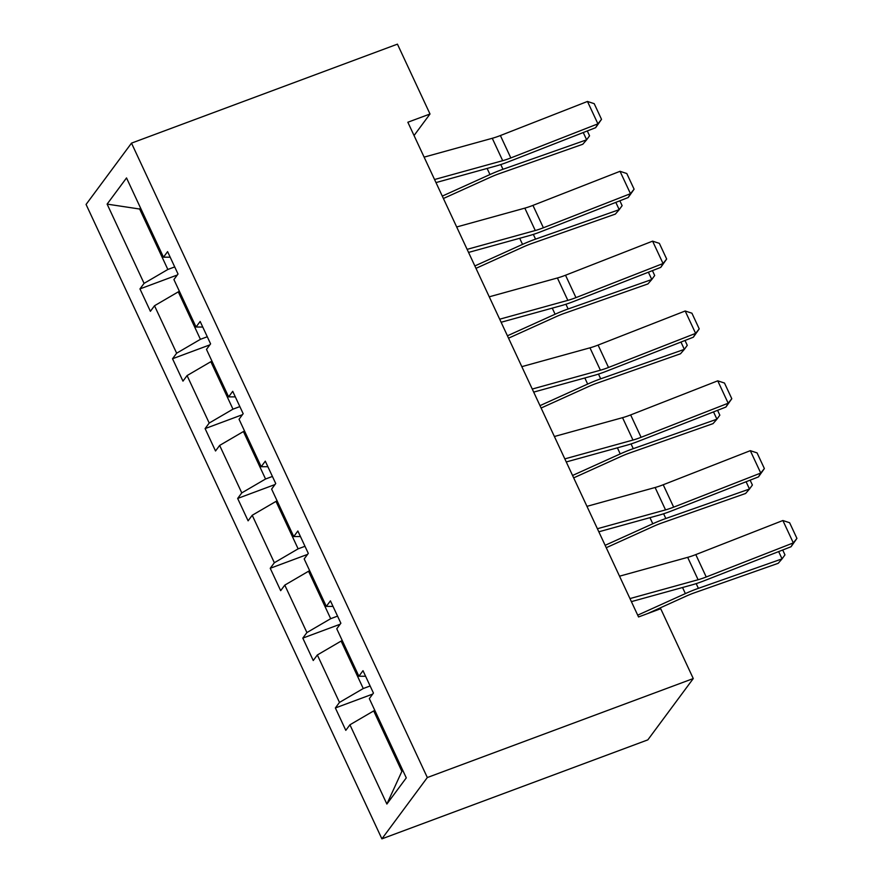 <?xml version="1.0" encoding="UTF-8"?>
<svg xmlns="http://www.w3.org/2000/svg" width="883" height="883" viewBox="0 0 883 883"><rect width="100%" height="100%" fill="white"/><g stroke="black" fill="none" stroke-linecap="round" stroke-linejoin="round"><path stroke-width="1.32" d="M427.328 777.537L693.265 678.552L647.835 739.866L381.897 838.85L86.07 204.448L131.501 143.134L427.328 777.537L381.897 838.85M374.856 710.484L373.697 710.914L401.875 771.356L386.875 804.049L349.922 724.8L345.805 730.351L335.363 707.967L372.692 694.082M373.697 710.914L349.922 724.8M342.284 640.639L341.125 641.069L363.255 688.53L339.48 702.415L335.363 707.967M339.48 702.415L317.35 654.965L313.244 660.517L302.803 638.122L340.121 624.237M309.712 570.793L308.553 571.235L330.684 618.685L306.909 632.57L302.803 638.122M306.909 632.57L284.79 585.12L280.673 590.672L270.231 568.288L307.56 554.392M277.152 500.959L275.993 501.389L298.123 548.84L274.348 562.736L270.231 568.288M274.348 562.736L252.218 515.275L248.101 520.827L237.659 498.442L274.988 484.546M244.58 431.114L243.421 431.544L265.551 479.005L241.776 492.891L237.659 498.442M241.776 492.891L219.646 445.429L215.529 450.981L205.099 428.597L242.417 414.701M212.008 361.268L210.849 361.699L232.98 409.16L209.205 423.045L205.099 428.597M209.205 423.045L187.075 375.584L182.969 381.136L172.527 358.752L209.856 344.867M179.448 291.423L178.289 291.854L200.419 339.315L176.644 353.2L172.527 358.752M176.644 353.2L154.514 305.75L150.397 311.302L139.956 288.907L177.284 275.021M140.816 208.598L139.657 209.028L167.847 269.47L144.072 283.366L139.956 288.907M144.072 283.366L107.119 204.116L126.523 177.936L163.476 257.185L167.593 251.633L178.024 274.017L173.918 279.569L196.048 327.019L200.154 321.467L210.596 343.862L206.479 349.403L228.609 396.864L232.726 391.312L243.167 413.697L239.05 419.248L261.18 466.71L265.297 461.158L275.728 483.542L271.622 489.094L293.752 536.555L297.858 531.003L308.299 553.387L304.182 558.939L326.313 606.389L330.43 600.848L340.871 623.232L336.754 628.784L358.884 676.235L363.001 670.683L373.443 693.078L369.326 698.619L406.279 777.868L386.875 804.049M414.05 135.529L430.01 113.995L407.847 122.24L638.541 616.963L660.705 608.718L693.265 678.552M365.595 676.257L358.884 676.235M370.132 685.97L363.255 688.53M341.125 641.069L317.35 654.965M333.023 606.411L326.313 606.389M337.56 616.124L330.684 618.685M308.553 571.235L284.79 585.12M300.463 536.566L293.752 536.555M304.988 546.29L298.123 548.84M275.993 501.389L252.218 515.275M267.891 466.721L261.18 466.71M272.417 476.445L265.551 479.005M243.421 431.544L219.646 445.429M235.319 396.886L228.609 396.864M239.856 406.599L232.98 409.16M210.849 361.699L187.075 375.584M202.748 327.041L196.048 327.019M207.284 336.754L200.419 339.315M178.289 291.854L154.514 305.75M170.187 257.196L163.476 257.185M430.01 113.995L397.438 44.15L131.501 143.134M401.875 771.356L402.714 770.23M174.713 266.92L167.847 269.47M140.496 207.902L139.657 209.028L107.119 204.116M424.116 157.13L492.261 138.289A25.254 5.265 155 0 0 500.385 135.541L587.471 101.457L597.912 123.841L601.522 119.337L595.65 127.682L508.553 161.766A37.881 7.892 -25 0 1 496.378 165.883L435.981 182.582M595.65 127.682L597.912 123.841L510.816 157.936A25.254 5.265 155 0 1 502.703 160.684L434.557 179.514M587.471 101.457L594.215 103.675L601.522 119.337M443.409 198.498L490.44 177.218A25.254 5.265 -25 0 1 499.127 173.719L582.791 144.249L586.643 139.812L502.979 169.282A37.881 7.892 155 0 0 489.966 174.547L442.295 196.103M587.294 130.949L589.557 135.805L586.643 139.812L583.255 132.527M456.688 226.975L524.833 208.134A25.254 5.265 155 0 0 532.946 205.386L620.032 171.302L630.473 193.686L634.093 189.183L628.21 197.527L541.124 231.611A37.881 7.892 -25 0 1 528.95 235.728L468.553 252.428M628.21 197.527L630.473 193.686L543.387 227.77A25.254 5.265 155 0 1 535.275 230.518L467.118 249.359M620.032 171.302L626.787 173.521L634.093 189.183M489.248 296.809L557.405 277.979A25.254 5.265 155 0 0 565.517 275.231L652.603 241.147L663.045 263.531L666.665 259.028L660.782 267.361L573.696 301.456A37.881 7.892 -25 0 1 561.522 305.573L501.125 322.262M660.782 267.361L663.045 263.531L575.959 297.615A25.254 5.265 155 0 1 567.835 300.363L499.69 319.204M652.603 241.147L659.358 243.355L666.665 259.028M475.97 268.344L523.012 247.063A25.254 5.265 -25 0 1 531.687 243.553L615.352 214.094L619.215 209.657L535.551 239.127A37.881 7.892 155 0 0 522.537 244.381L474.855 265.949M619.855 200.794L622.129 205.651L619.215 209.657L615.815 202.373M508.542 338.178L555.584 316.909A25.254 5.265 -25 0 1 564.259 313.399L647.923 283.929L651.786 279.503L568.122 308.973A37.881 7.892 155 0 0 555.098 314.227L507.427 335.794M652.427 270.639L654.689 275.496L651.786 279.503L648.387 272.218M521.82 366.655L589.965 347.825A25.254 5.265 155 0 0 598.089 345.076L685.175 310.993L695.616 333.377L699.226 328.873L693.354 337.207L606.257 371.29A37.881 7.892 -25 0 1 594.082 375.418L533.685 392.107M693.354 337.207L695.616 333.377L608.519 367.46A25.254 5.265 155 0 1 600.407 370.209L532.261 389.039M685.175 310.993L691.919 313.2L699.226 328.873M541.113 408.023L588.144 386.743A25.254 5.265 -25 0 1 596.831 383.244L680.495 353.774L684.358 349.348L600.683 378.818A37.881 7.892 155 0 0 587.67 384.072L539.999 405.639M684.998 340.474L687.261 345.33L684.358 349.348L680.959 342.063M554.392 436.5L622.537 417.67A25.254 5.265 155 0 0 630.65 414.922L717.747 380.827L728.177 403.222L731.797 398.719L725.914 407.052L638.828 441.136A37.881 7.892 -25 0 1 626.654 445.264L566.257 461.952M725.914 407.052L728.177 403.222L641.091 437.306A25.254 5.265 155 0 1 632.979 440.054L564.822 458.884M717.747 380.827L724.49 383.045L731.797 398.719M573.674 477.869L620.716 456.588A25.254 5.265 -25 0 1 629.391 453.089L713.056 423.619L716.919 419.193L633.254 448.663A37.881 7.892 155 0 0 620.241 453.917L572.559 475.473M717.57 410.319L719.833 415.176L716.919 419.193L713.519 411.897M586.952 506.345L655.109 487.504A25.254 5.265 155 0 0 663.221 484.756L750.307 450.672L760.749 473.056L764.369 468.553L758.486 476.897L671.4 510.981A37.881 7.892 -25 0 1 659.226 515.098L598.829 531.798M758.486 476.897L760.749 473.056L673.663 507.151A25.254 5.265 155 0 1 665.539 509.888L597.394 528.729M750.307 450.672L757.062 452.891L764.369 468.553M606.246 547.714L653.288 526.434A25.254 5.265 -25 0 1 661.963 522.935L745.627 493.465L749.49 489.027L665.826 518.498A37.881 7.892 155 0 0 652.802 523.762L605.131 545.319M750.131 480.164L752.393 485.021L749.49 489.027L746.091 481.743M619.524 576.191L687.669 557.35A25.254 5.265 155 0 0 695.793 554.601L782.879 520.517L793.32 542.902L796.93 538.398L791.058 546.732L703.972 580.826A37.881 7.892 -25 0 1 691.786 584.943L631.389 601.632M791.058 546.732L793.32 542.902L706.234 576.985A25.254 5.265 155 0 1 698.111 579.734L629.965 598.575M782.879 520.517L789.623 522.736L796.93 538.398M647.482 613.641L685.848 596.279A25.254 5.265 -25 0 1 694.535 592.769L778.199 563.31L782.062 558.873L698.398 588.343A37.881 7.892 155 0 0 685.374 593.597L637.703 615.164M782.702 550.01L784.965 554.866L782.062 558.873L778.663 551.588M492.261 138.289L502.703 160.684M500.385 135.541L510.816 157.936M502.979 169.282L500.782 164.558M489.966 174.547L487.118 168.443M524.833 208.134L535.275 230.518M532.946 205.386L543.387 227.77M557.405 277.979L567.835 300.363M565.517 275.231L575.959 297.615M535.551 239.127L533.343 234.403M522.537 244.381L519.69 238.289M568.122 308.973L565.915 304.249M555.098 314.227L552.261 308.134M589.965 347.825L600.407 370.209M598.089 345.076L608.519 367.46M600.683 378.818L598.486 374.094M587.67 384.072L584.833 377.979M622.537 417.67L632.979 440.054M630.65 414.922L641.091 437.306M633.254 448.663L631.047 443.928M620.241 453.917L617.394 447.813M655.109 487.504L665.539 509.888M663.221 484.756L673.663 507.151M665.826 518.498L663.619 513.774M652.802 523.762L649.965 517.659M687.669 557.35L698.111 579.734M695.793 554.601L706.234 576.985M698.398 588.343L696.19 583.619M685.374 593.597L682.537 587.504"/></g></svg>
